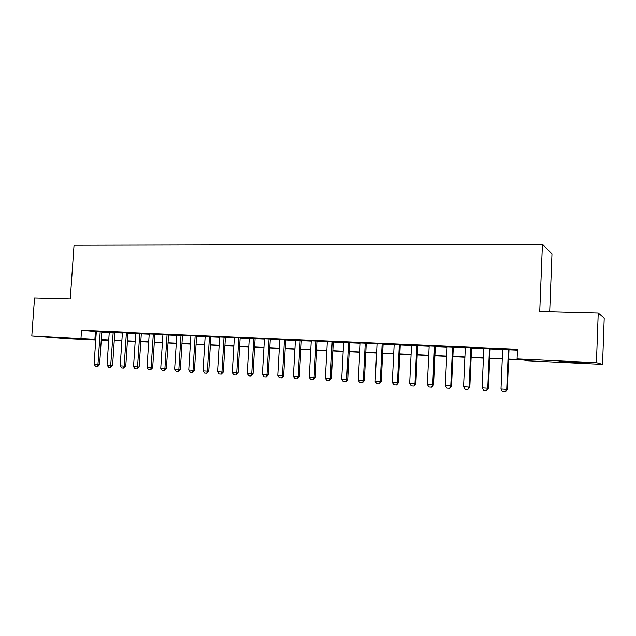 <?xml version="1.0" encoding="UTF-8"?>
<svg xmlns="http://www.w3.org/2000/svg" width="636" height="636" viewBox="0 0 636 636"><rect width="100%" height="100%" fill="white"/><g stroke="black" fill="none" stroke-linecap="round" stroke-linejoin="round"><path stroke-width="0.95" d="M58.154 337.462L77.147 338.781L58.154 337.462M571.939 361.924L588.3 363.14L575.262 362.687L559.084 361.479L571.939 361.924M549.687 311.751L551.976 253.875L542.421 244.256L74.03 245.25L70.27 298.968L34.535 298.014L31.8 335.872L95.782 339.385M542.421 244.256L539.726 311.489L598.222 313.047L604.2 318.199L602.538 364.388L528.309 360.819L523.945 360.071L508.585 359.332M108.692 340.665L101.251 340.308M95.734 340.045L66.796 338.654L31.8 335.872M101.832 331.761L96.322 331.523M114.814 332.326L107.007 331.873L109.273 331.968L107.055 365.04L112.604 365.342L110.537 367.282L108.573 367.155L107.055 365.04M127.971 332.898L122.406 332.66M141.319 333.479L135.722 333.24M154.842 334.075L149.221 333.828M168.564 334.671L162.911 334.425M182.476 335.275L176.8 335.029M196.588 335.887L190.88 335.641M210.906 336.508L205.166 336.261M225.43 337.144L219.659 336.889M240.162 337.788L234.366 337.533M255.115 338.432L249.288 338.177M270.284 339.091L264.425 338.837M285.683 339.767L279.792 339.505M301.313 340.443L295.39 340.188M317.181 341.135L311.227 340.88M333.288 341.834L327.302 341.58M349.649 342.55L343.631 342.287M366.257 343.273L360.207 343.011M383.126 344.004L377.045 343.742M400.259 344.752L394.145 344.481M417.661 345.507L411.516 345.237M435.342 346.278L429.165 346.008M453.317 347.057L447.1 346.787M471.578 347.852L465.329 347.582M490.133 348.663L483.853 348.385M508.593 359.07L521.822 359.706L517.076 358.887L517.473 349.267L81.519 330.41L96.298 331.769M101.816 332.016L109.257 332.334M114.798 332.58L122.39 332.906M127.955 333.153L135.707 333.495M141.295 333.733L149.206 334.083M154.826 334.329L162.896 334.679M168.548 334.926L176.784 335.283M182.46 335.53L190.864 335.895M196.572 336.15L205.15 336.524M210.89 336.77L219.643 337.152M225.414 337.406L234.35 337.796M240.146 338.05L249.272 338.447M255.1 338.702L264.409 339.107M270.268 339.362L279.776 339.783M285.667 340.037L295.374 340.459M301.297 340.721L311.211 341.15M317.165 341.413L327.294 341.85M333.272 342.112L343.615 342.565M349.633 342.828L360.191 343.289M366.241 343.551L377.029 344.02M383.111 344.291L394.129 344.768M400.243 345.038L411.5 345.531M417.645 345.793L429.149 346.302M435.334 346.572L447.084 347.081M453.301 347.351L465.313 347.876M471.562 348.146L483.837 348.687M490.118 348.957L502.671 349.506M508.983 349.784L517.442 350.15M508.999 349.482L502.686 349.204M598.222 313.047L596.417 362.647L602.538 364.388M81.519 330.41L80.979 338.201M517.076 358.887L596.417 362.647M101.299 339.648L108.74 340.006M114.281 340.268L121.874 340.634M127.446 340.896L135.19 341.27M140.787 341.532L148.697 341.914M154.325 342.176L162.387 342.565M168.047 342.836L176.275 343.225M181.96 343.496L190.363 343.893M196.079 344.171L204.657 344.577M210.397 344.855L219.15 345.269M224.929 345.547L233.865 345.968M239.661 346.246L248.787 346.684M254.623 346.962L263.932 347.407M269.799 347.685L279.307 348.138M285.198 348.417L294.913 348.886M300.836 349.164L310.75 349.641M316.704 349.919L326.832 350.404M332.819 350.69L343.162 351.183M349.18 351.47L359.745 351.97M365.795 352.265L376.584 352.773M382.673 353.067L393.692 353.592M399.813 353.886L411.071 354.419M417.224 354.713L428.728 355.262M434.913 355.556L446.671 356.12M452.888 356.414L464.908 356.987M471.157 357.289L483.44 357.869M489.72 358.171L502.281 358.768M108.724 340.22L101.283 339.863L108.708 340.483M502.265 359.03L489.712 358.434M483.424 358.132L471.141 357.543M464.892 357.249L452.88 356.669M446.663 356.375L434.905 355.81M428.72 355.516L417.208 354.968M411.063 354.673L399.798 354.133M393.684 353.839L382.657 353.314M376.576 353.028L365.787 352.511M359.73 352.217L349.172 351.716M343.146 351.43L332.811 350.929M326.817 350.643L316.696 350.166M310.734 349.88L300.82 349.403M294.897 349.124L285.19 348.655M279.291 348.377L269.783 347.924M263.924 347.638L254.607 347.192M248.771 346.914L239.653 346.477M233.849 346.199L224.913 345.777M219.142 345.499L210.389 345.078M204.641 344.807L196.063 344.394M190.355 344.124L181.952 343.718M176.267 343.448L168.031 343.058M162.379 342.788L154.31 342.399M148.681 342.128L140.779 341.755M135.174 341.484L127.431 341.119M121.858 340.848L114.265 340.483M95.408 331.73L94.891 339.346M508.403 349.307L506.717 389.375L507.321 389.367L505.437 391.744L502.575 391.569L500.993 389.025L502.686 349.061M509.007 349.339L507.321 389.367M500.993 389.025L506.717 389.375L505.437 391.744M489.474 348.488L487.756 388.222L488.424 388.222L486.524 390.568L483.71 390.401L482.128 387.88L483.861 348.242M490.141 348.52L488.424 388.222M482.128 387.88L487.756 388.222L486.524 390.568M470.855 347.677L469.106 387.086L469.837 387.086L467.921 389.415L465.155 389.248L463.572 386.752L465.329 347.439M471.578 347.709L469.837 387.086M463.572 386.752L469.106 387.086L467.921 389.415M452.546 346.882L450.765 385.965L451.544 385.973L449.62 388.286L446.893 388.119L445.319 385.639L447.108 346.644M453.317 346.914L451.544 385.973M445.319 385.639L450.765 385.965L449.62 388.286M434.523 346.103L432.711 384.867L433.545 384.875L431.749 387.173L428.934 387.006L427.352 384.541L429.173 345.865M435.35 346.135L433.545 384.875M427.352 384.541L432.711 384.867L431.606 387.165M416.787 345.332L414.95 383.786L415.833 383.802L414.036 386.076L411.253 385.909L409.671 383.468L411.524 345.102M417.669 345.372L415.833 383.802M409.671 383.468L414.95 383.786L413.885 386.068M399.329 344.569L397.468 382.721L398.398 382.737L396.602 384.995L393.851 384.828L392.277 382.403L394.153 344.346M400.267 344.609L398.398 382.737M392.277 382.403L397.468 382.721L396.443 384.987M382.149 343.822L380.256 381.672L381.242 381.695L379.271 383.929L376.719 383.77L375.145 381.362L377.045 343.599M383.126 343.869L381.242 381.695M375.145 381.362L380.256 381.672L379.271 383.929M365.239 343.09L363.315 380.646L364.349 380.67L362.369 382.88L359.857 382.721L358.283 380.336L360.215 342.868M366.264 343.138L364.349 380.67M358.283 380.336L363.315 380.646L362.369 382.88M348.584 342.367L346.636 379.628L347.717 379.652L345.905 381.854L343.257 381.695L341.683 379.326L343.639 342.152M349.657 342.414L347.717 379.652M341.683 379.326L346.636 379.628L345.73 381.846M332.183 341.651L330.219 378.627L331.332 378.659L329.345 380.837L326.904 380.686L325.338 378.333L327.309 341.445M333.296 341.699L331.332 378.659M325.338 378.333L330.219 378.627L329.345 380.837M316.028 340.952L314.041 377.641L315.202 377.673L313.206 379.835L310.805 379.684L309.239 377.355L311.235 340.745M317.189 340.999L315.202 377.673M309.239 377.355L314.041 377.641L313.206 379.835M300.128 340.26L298.117 376.671L299.317 376.711L297.306 378.849L294.945 378.706L293.379 376.385L295.398 340.053M301.321 340.316L299.317 376.711M293.379 376.385L298.117 376.671L297.306 378.849M284.459 339.576L282.424 375.717L283.664 375.757L281.653 377.879L279.323 377.736L277.765 375.431L279.8 339.378M285.691 339.632L283.664 375.757M277.765 375.431L282.424 375.717L281.653 377.879M269.02 338.909L266.969 374.779L268.249 374.819L266.23 376.925L263.932 376.782L262.374 374.501L264.433 338.71M270.292 338.964L268.249 374.819M262.374 374.501L266.969 374.779L266.23 376.925M253.812 338.249L251.737 373.849L253.056 373.896L251.029 375.979L248.771 375.844L247.213 373.57L249.288 338.05M255.123 338.304L253.056 373.896M247.213 373.57L251.737 373.849L251.029 375.979M238.826 337.597L236.735 372.935L238.087 372.982L236.051 375.057L233.825 374.914L232.275 372.664L234.374 337.406M240.17 337.652L238.087 372.982M232.275 372.664L236.735 372.935L236.051 375.057M224.055 336.953L221.948 372.036L223.331 372.084L221.296 374.143L219.102 374.008L217.552 371.766L219.666 336.762M225.438 337.016L223.331 372.084M217.552 371.766L221.948 372.036L221.296 374.143M209.498 336.325L207.376 371.146L208.791 371.201L206.756 373.237L204.593 373.101L203.043 370.883L205.174 336.134M210.914 336.38L208.791 371.201M203.043 370.883L207.376 371.146L206.756 373.237M195.149 335.697L193.01 370.271L194.465 370.327L192.422 372.354L190.283 372.219L188.741 370.017L190.887 335.514M196.596 335.76L194.465 370.327M188.741 370.017L193.01 370.271L192.422 372.354M181.006 335.085L178.851 369.413L180.338 369.468L178.287 371.472L176.18 371.345L174.646 369.158L176.808 334.902M182.484 335.148L180.338 369.468M174.646 369.158L178.851 369.413L178.287 371.472M167.061 334.48L164.891 368.562L166.409 368.618L164.35 370.613L162.283 370.486L160.741 368.308L162.919 334.298M168.572 334.544L166.409 368.618M160.741 368.308L164.891 368.562L164.35 370.613M153.316 333.884L151.13 367.727L152.672 367.783L150.613 369.762L148.57 369.635L147.035 367.473L149.229 333.701M154.85 333.948L152.672 367.783M147.035 367.473L151.13 367.727L150.613 369.762M139.761 333.296L137.559 366.9L139.125 366.956L137.074 368.92L135.055 368.8L133.528 366.654L135.73 333.121M141.327 333.359L139.125 366.956M133.528 366.654L137.559 366.9L137.074 368.92M126.389 332.708L124.179 366.082L125.769 366.145L123.71 368.093L121.722 367.974L120.196 365.843L122.414 332.541M127.979 332.779L125.769 366.145M120.196 365.843L124.179 366.082L123.71 368.093M113.2 332.135L110.537 367.282M114.822 332.207L112.604 365.342M100.194 331.571L97.96 364.484L99.606 364.555L97.817 366.487L95.607 366.352L94.088 364.253L96.33 331.404M101.84 331.642L99.606 364.555M94.088 364.253L97.96 364.484L97.539 366.471"/></g></svg>
